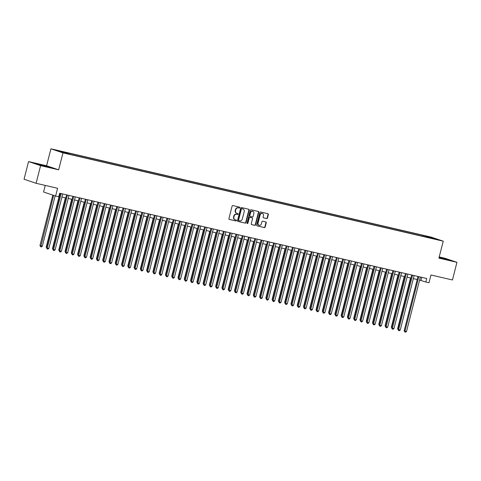 <?xml version="1.0" encoding="UTF-8"?>
<svg xmlns="http://www.w3.org/2000/svg" width="481" height="481" viewBox="0 0 481 481"><rect width="100%" height="100%" fill="white"/><g stroke="black" fill="none" stroke-linecap="round" stroke-linejoin="round"><path stroke-width="0.72" d="M239.748 207.672A0.499 0.445 108.6 0 0 239.442 207.083L232.894 205.567A0.715 0.631 108.6 0 0 232.107 206.115L228.92 218.596A0.715 0.631 108.6 0 0 229.359 219.432L235.906 220.953A0.499 0.445 108.6 0 0 236.153 219.979L235.305 219.781A2.291 2.02 108.6 0 1 233.898 217.105L234.169 216.065A2.291 2.02 108.6 0 1 236.7 214.304L237.548 214.502A0.499 0.445 108.6 0 0 237.794 213.534L236.953 213.336A2.291 2.02 108.6 0 1 235.546 210.66L235.81 209.62A2.291 2.02 108.6 0 1 238.348 207.858L239.195 208.057A0.499 0.445 108.6 0 0 239.748 207.672M236.622 213.227A2.291 2.02 108.6 0 1 235.221 210.552L235.486 209.512A2.291 2.02 108.6 0 1 238.023 207.75L238.871 207.942A0.499 0.445 108.6 0 0 239.261 207.04M229.184 219.354L235.582 220.839A0.499 0.445 108.6 0 0 235.973 219.937M234.981 219.673A2.291 2.02 108.6 0 1 233.574 216.997L233.838 215.957A2.291 2.02 108.6 0 1 236.375 214.195L237.223 214.394A0.499 0.445 108.6 0 0 237.62 213.492M426.978 236.225L430.279 237.157L426.978 236.225M266.666 218.584A0.715 0.631 108.6 0 0 267.46 218.031L268.35 214.532A0.715 0.631 108.6 0 0 267.911 213.696L260.642 212.007A0.715 0.631 108.6 0 0 259.854 212.56L256.674 225.036A0.715 0.631 108.6 0 0 257.113 225.878L264.376 227.561A0.715 0.631 108.6 0 0 265.169 227.014L266.252 222.781A0.715 0.631 108.6 0 0 265.807 221.945L262.698 221.224A0.715 0.631 108.6 0 0 261.904 221.777L261.369 223.869A1.918 1.69 108.6 0 1 258.075 223.106L260.173 214.893A1.918 1.69 108.6 0 1 263.468 215.656L263.119 217.027A0.715 0.631 108.6 0 0 263.558 217.863L266.342 218.476A0.715 0.631 108.6 0 0 267.135 217.923L268.025 214.424A0.715 0.631 108.6 0 0 267.767 213.66M40.596 165.632L58.64 169.823L46.591 165.765L28.553 161.574L40.596 165.632L36.099 183.291L57.588 188.281L55.61 196.056L58.748 196.783L59.65 193.248L426.737 278.499L425.841 282.028L428.974 282.756L430.958 274.988L452.447 279.978L456.95 262.319L444.901 258.261L439.213 256.938M58.64 169.823L62.963 152.868L443.229 241.179L438.906 258.129L456.95 262.319M249.194 210.083A0.715 0.631 108.6 0 0 248.755 209.247L241.486 207.558A0.715 0.631 108.6 0 0 240.698 208.111L237.518 220.593A0.715 0.631 108.6 0 0 237.957 221.428L245.22 223.112A0.715 0.631 108.6 0 0 246.013 222.565L249.194 210.083L248.869 209.975A0.715 0.631 108.6 0 0 248.611 209.211M251.064 209.782L258.333 211.472A0.715 0.631 108.6 0 1 258.772 212.307L255.591 224.789A0.715 0.631 108.6 0 1 254.798 225.336L251.689 224.615A0.715 0.631 108.6 0 1 251.25 223.779L252.543 218.717A0.715 0.631 108.6 0 0 252.104 217.881L250.036 217.406A0.715 0.631 108.6 0 0 249.248 217.953L247.901 223.22A0.499 0.445 108.6 0 1 247.042 223.022L250.276 210.335A0.715 0.631 108.6 0 1 251.064 209.782M36.099 183.291L24.05 179.233L28.553 161.574M58.111 150.781L54.906 149.88L58.111 150.781M62.963 152.868L50.914 148.809L431.18 237.121L443.229 241.179M422.799 236.303L423.039 235.359L61.598 151.425L63.877 152.194L63.973 152.736M423.039 235.359L437.169 239.4L430.267 237.794L432.545 238.564L71.104 154.629L56.974 150.589L63.877 152.194M45.238 185.413L43.561 191.991L55.61 196.056M46.591 165.765L50.914 148.809M419.618 280.074L425.841 282.028M58.868 196.296L59.536 196.452M61.941 197.012L65.813 197.913M68.218 198.467L72.09 199.368M74.489 199.928L78.361 200.824M80.766 201.383L84.638 202.285M87.043 202.838L90.915 203.74M93.314 204.299L97.186 205.195M99.591 205.754L103.463 206.656M105.868 207.215L109.74 208.111M112.139 208.67L116.011 209.566M118.416 210.125L122.288 211.027M124.693 211.586L128.565 212.482M130.964 213.041L134.836 213.943M137.241 214.496L141.113 215.398M143.518 215.957L147.39 216.853M149.789 217.412L153.661 218.314M156.066 218.867L159.939 219.769M162.344 220.328L166.216 221.224M168.615 221.783L172.487 222.685M174.892 223.244L178.764 224.14M181.169 224.699L185.041 225.595M187.44 226.154L191.312 227.056M193.717 227.615L197.589 228.511M199.994 229.07L203.866 229.972M206.265 230.525L210.137 231.427M212.542 231.986L216.414 232.882M218.819 233.441L222.691 234.343M225.09 234.902L228.962 235.798M231.367 236.357L235.239 237.253M237.644 237.812L241.516 238.714M243.915 239.273L247.787 240.169M250.192 240.728L254.064 241.63M256.469 242.183L260.341 243.085M262.74 243.645L266.612 244.54M269.017 245.1L272.889 246.001M275.294 246.555L279.166 247.456M281.565 248.016L285.437 248.911M287.842 249.471L291.714 250.373M294.119 250.932L297.992 251.828M300.391 252.387L304.263 253.283M306.668 253.842L310.54 254.744M312.945 255.303L316.817 256.199M319.216 256.758L323.088 257.66M325.493 258.213L329.365 259.115M331.77 259.674L335.642 260.57M338.041 261.129L341.913 262.031M344.318 262.59L348.19 263.486M350.595 264.045L354.467 264.941M356.872 265.5L360.738 266.402M363.143 266.961L367.015 267.857M369.42 268.416L373.292 269.318M375.697 269.871L379.563 270.773M381.968 271.332L385.84 272.228M388.245 272.787L392.117 273.689M394.522 274.242L398.388 275.144M400.793 275.703L404.665 276.599M407.07 277.158L410.942 278.06M413.347 278.619L417.213 279.515M421.729 277.333L420.953 280.381M425.463 236.917L425.318 236.129M432.221 237.734L431.902 238.179M46.362 166.721L50.601 167.514L46.976 166.294L34.86 163.48L46.362 166.721M439.015 257.726L450.637 260.413L439.153 257.179M38.967 164.827L39.105 164.274M46.843 166.811L46.976 166.294M446.879 259.71L447.011 259.193M237.776 221.35L244.895 223.004A0.715 0.631 108.6 0 0 245.689 222.456L248.869 209.975M241.919 208.688A0.499 0.445 108.6 0 0 241.366 209.073L238.57 220.027A0.499 0.445 108.6 0 0 238.877 220.611L239.772 220.821A2.291 2.02 108.6 0 0 242.31 219.059L244.216 211.574A2.291 2.02 108.6 0 0 242.815 208.898A2.291 2.02 108.6 0 0 242.484 208.784L241.594 208.58A0.499 0.445 108.6 0 0 241.041 208.964L241.366 209.073M238.81 220.587L238.552 220.502A0.499 0.445 108.6 0 1 238.245 219.919L241.041 208.964M241.594 208.58L242.484 208.784M251.515 224.543L254.473 225.228A0.715 0.631 108.6 0 0 255.267 224.681L258.447 212.199A0.715 0.631 108.6 0 0 258.189 211.436M251.876 217.809A0.715 0.631 108.6 0 0 251.773 217.773L249.711 217.292A0.715 0.631 108.6 0 0 248.917 217.845L247.577 223.112L247.901 223.22M247.162 223.503A0.499 0.445 108.6 0 0 247.577 223.112M253.878 213.468A1.918 1.69 108.6 0 0 250.583 212.704L249.843 215.596A0.715 0.631 108.6 0 0 250.282 216.432L252.351 216.913A0.715 0.631 108.6 0 0 253.144 216.36L253.878 213.468M252.675 211.225A1.918 1.69 108.6 0 0 250.258 212.59L250.583 212.704M250.18 216.396L249.958 216.324A0.715 0.631 108.6 0 1 249.519 215.488L250.258 212.59M263.378 217.785L266.342 218.476M262.265 213.414A1.918 1.69 108.6 0 0 259.842 214.779L260.173 214.893M258.952 225.24A1.918 1.69 108.6 0 1 257.75 222.998L259.842 214.779M256.932 225.799L264.051 227.453A0.715 0.631 108.6 0 0 264.845 226.906L265.921 222.673A0.715 0.631 108.6 0 0 265.662 221.915M52.808 195.112L39.947 245.569L42.328 246.206L55.153 195.899M53.619 195.382L40.753 246.789L39.947 245.569M42.328 246.206L41.378 246.933L40.753 246.789M60.317 193.404L46.459 247.763L47.27 248.034L61.147 193.596M48.84 248.4L47.896 249.128L47.264 248.984L47.27 248.034L48.84 248.4L62.716 193.963M47.264 248.984L46.459 247.763M59.133 196.362L46.224 247.024L46.615 247.156M46.489 247.643L46.224 247.024M65.41 197.817L52.495 248.485L52.886 248.617M52.766 249.098L52.495 248.485M71.687 199.272L58.772 249.94L59.163 250.072M59.037 250.559L58.772 249.94M77.958 200.733L65.049 251.395L65.44 251.527M65.314 252.014L65.049 251.395M66.588 194.859L52.736 249.218L53.547 249.495L67.424 195.058M55.117 249.855L54.167 250.583L53.541 250.439L53.547 249.495L55.117 249.855L68.993 195.418M53.541 250.439L52.736 249.218M72.865 196.32L59.007 250.679L59.824 250.95L73.701 196.513M61.394 251.316L60.444 252.044L59.818 251.894L59.824 250.95L61.394 251.316L75.27 196.879M59.818 251.894L59.007 250.679M79.143 197.775L65.284 252.134L66.095 252.411L79.972 197.968M67.665 252.772L66.721 253.499L66.089 253.355L66.095 252.411L67.665 252.772L81.542 198.334M66.089 253.355L65.284 252.134M85.414 199.236L71.561 253.589L72.372 253.866L86.249 199.429M73.942 254.233L72.992 254.954L72.366 254.81L72.372 253.866L73.942 254.233L87.819 199.789M72.366 254.81L71.561 253.589M84.235 202.188L71.32 252.856L71.711 252.988M71.591 253.469L71.32 252.856M91.691 200.691L77.832 255.05L78.65 255.321L92.526 200.884M80.219 255.688L79.269 256.415L78.644 256.271L78.65 255.321L80.219 255.688L94.096 201.25M78.644 256.271L77.832 255.05M90.512 203.643L77.597 254.311L77.988 254.443M77.862 254.93L77.597 254.311M97.968 202.146L84.109 256.505L84.921 256.782L98.797 202.345M86.49 257.143L85.546 257.87L84.915 257.726L84.921 256.782L86.49 257.143L100.367 202.705M84.915 257.726L84.109 256.505M96.783 205.104L83.874 255.766L84.265 255.898M84.139 256.385L83.874 255.766M104.239 203.607L90.386 257.96L91.198 258.237L105.074 203.8M92.767 258.604L91.817 259.331L91.192 259.181L91.198 258.237L92.767 258.604L106.644 204.166M91.192 259.181L90.386 257.96M103.06 206.559L90.145 257.227L90.536 257.359M90.416 257.846L90.145 257.227M110.516 205.062L96.657 259.421L97.475 259.692L111.351 205.255M99.044 260.059L98.094 260.786L97.469 260.642L97.475 259.692L99.044 260.059L112.921 205.621M97.469 260.642L96.657 259.421M109.337 208.02L96.422 258.682L96.813 258.814M96.687 259.301L96.422 258.682M116.793 206.517L102.934 260.876L103.746 261.153L117.623 206.716M105.315 261.514L104.371 262.241L103.74 262.097L103.746 261.153L105.315 261.514L119.192 207.077M103.74 262.097L102.934 260.876M115.614 209.475L102.7 260.137L103.09 260.269M102.964 260.756L102.7 260.137M123.064 207.978L109.211 262.337L110.023 262.608L123.9 208.171M111.592 262.975L110.642 263.702L110.017 263.552L110.023 262.608L111.592 262.975L125.469 208.538M110.017 263.552L109.211 262.337M121.885 210.931L108.971 261.598L109.361 261.73M109.241 262.217L108.971 261.598M129.341 209.433L115.482 263.792L116.3 264.069L130.177 209.626M117.869 264.43L116.919 265.157L116.294 265.013L116.3 264.069L117.869 264.43L131.746 209.993M116.294 265.013L115.482 263.792M128.162 212.392L115.248 263.053L115.638 263.185M115.512 263.672L115.248 263.053M135.618 210.894L121.759 265.247L122.571 265.524L136.448 211.087M124.14 265.885L123.196 266.612L122.565 266.468L122.571 265.524L124.14 265.885L138.017 211.448M122.565 266.468L121.759 265.247M134.439 213.847L121.525 264.514L121.915 264.646M121.789 265.127L121.525 264.514M140.711 215.302L127.796 265.969L128.186 266.101M128.066 266.588L127.796 265.969M146.988 216.763L134.073 267.424L134.464 267.556M134.337 268.043L134.073 267.424M153.265 218.218L140.35 268.885L140.741 269.017M140.614 269.504L140.35 268.885M159.536 219.679L146.621 270.34L147.012 270.472M146.891 270.959L146.621 270.34M165.813 221.134L152.898 271.795L153.289 271.927M153.168 272.414L152.898 271.795M172.09 222.589L159.175 273.256L159.566 273.388M159.439 273.875L159.175 273.256M178.361 224.05L165.446 274.711L165.837 274.843M165.717 275.33L165.446 274.711M184.638 225.505L171.723 276.172L172.114 276.298M171.994 276.785L171.723 276.172M190.915 226.96L178 277.627L178.391 277.759M178.265 278.246L178 277.627M197.186 228.421L184.271 279.082L184.662 279.214M184.542 279.701L184.271 279.082M203.463 229.876L190.548 280.543L190.939 280.676M190.819 281.157L190.548 280.543M209.74 231.331L196.825 281.998L197.216 282.131M197.09 282.618L196.825 281.998M216.011 232.792L203.096 283.453L203.487 283.586M203.367 284.073L203.096 283.453M222.288 234.247L209.373 284.914L209.764 285.047M209.644 285.534L209.373 284.914M228.565 235.708L215.65 286.369L216.041 286.502M215.915 286.989L215.65 286.369M234.836 237.163L221.921 287.824L222.312 287.957M222.192 288.444L221.921 287.824M241.113 238.618L228.198 289.285L228.589 289.418M228.469 289.905L228.198 289.285M247.39 240.079L234.475 290.74L234.866 290.873M234.74 291.36L234.475 290.74M253.661 241.534L240.747 292.201L241.143 292.334M241.017 292.815L240.747 292.201M259.938 242.989L247.024 293.657L247.414 293.789M247.294 294.276L247.024 293.657M266.215 244.45L253.301 295.112L253.691 295.244M253.565 295.731L253.301 295.112M272.486 245.905L259.572 296.573L259.968 296.705M259.842 297.192L259.572 296.573M278.764 247.36L265.849 298.028L266.24 298.16M266.119 298.647L265.849 298.028M285.041 248.821L272.126 299.483L272.517 299.615M272.39 300.102L272.126 299.483M291.312 250.276L278.397 300.944L278.794 301.076M278.667 301.563L278.397 300.944M297.589 251.737L284.674 302.399L285.065 302.531M284.944 303.018L284.674 302.399M303.866 253.192L290.951 303.86L291.342 303.986M291.215 304.473L290.951 303.86M310.137 254.647L297.222 305.315L297.619 305.447M297.492 305.934L297.222 305.315M316.414 256.108L303.499 306.77L303.89 306.902M303.77 307.389L303.499 306.77M322.691 257.563L309.776 308.231L310.167 308.363M310.041 308.844L309.776 308.231M328.962 259.018L316.047 309.686L316.444 309.818M316.318 310.305L316.047 309.686M335.239 260.48L322.324 311.141L322.715 311.273M322.595 311.76L322.324 311.141M341.516 261.935L328.601 312.602L328.992 312.734M328.866 313.221L328.601 312.602M347.787 263.396L334.872 314.057L335.269 314.189M335.143 314.676L334.872 314.057M354.064 264.851L341.149 315.512L341.54 315.644M341.42 316.131L341.149 315.512M360.341 266.306L347.426 316.973L347.817 317.105M347.691 317.592L347.426 316.973M141.889 212.349L128.036 266.708L128.848 266.979L142.725 212.542M130.417 267.346L129.467 268.073L128.842 267.923L128.848 266.979L130.417 267.346L144.294 212.909M128.842 267.923L128.036 266.708M148.166 213.804L134.307 268.164L135.125 268.44L149.002 213.997M136.694 268.801L135.744 269.528L135.119 269.384L135.125 268.44L136.694 268.801L150.571 214.364M135.119 269.384L134.307 268.164M154.443 215.266L140.584 269.619L141.396 269.895L155.273 215.458M142.965 270.262L142.021 270.983L141.39 270.839L141.396 269.895L142.965 270.262L156.842 215.819M141.39 270.839L140.584 269.619M160.714 216.721L146.861 271.08L147.673 271.35L161.55 216.913M149.242 271.717L148.292 272.444L147.667 272.3L147.673 271.35L149.242 271.717L163.119 217.28M147.667 272.3L146.861 271.08M166.991 218.176L153.132 272.535L153.95 272.811L167.827 218.374M155.519 273.172L154.569 273.899L153.944 273.755L153.95 272.811L155.519 273.172L169.396 218.735M153.944 273.755L153.132 272.535M173.268 219.637L159.409 273.99L160.227 274.266L174.098 219.829M161.79 274.633L160.846 275.36L160.215 275.21L160.227 274.266L161.79 274.633L175.667 220.196M160.215 275.21L159.409 273.99M179.539 221.092L165.686 275.451L166.498 275.721L180.375 221.284M168.067 276.088L167.117 276.815L166.492 276.671L166.498 275.721L168.067 276.088L181.944 221.651M166.492 276.671L165.686 275.451M185.816 222.547L171.957 276.906L172.775 277.182L186.652 222.745M174.344 277.543L173.394 278.271L172.769 278.126L172.775 277.182L174.344 277.543L188.221 223.106M172.769 278.126L171.957 276.906M192.093 224.008L178.235 278.367L179.052 278.637L192.923 224.2M180.615 279.004L179.672 279.732L179.04 279.581L179.052 278.637L180.615 279.004L194.492 224.567M179.04 279.581L178.235 278.367M198.364 225.463L184.512 279.822L185.323 280.098L199.2 225.655M186.893 280.459L185.943 281.187L185.317 281.042L185.323 280.098L186.893 280.459L200.769 226.022M185.317 281.042L184.512 279.822M204.641 226.924L190.783 281.277L191.6 281.553L205.477 227.116M193.17 281.92L192.22 282.642L191.594 282.497L191.6 281.553L193.17 281.92L207.046 227.477M191.594 282.497L190.783 281.277M210.918 228.379L197.06 282.738L197.877 283.008L211.748 228.571M199.441 283.375L198.497 284.103L197.865 283.958L197.877 283.008L199.441 283.375L213.317 228.938M197.865 283.958L197.06 282.738M217.19 229.834L203.337 284.193L204.148 284.469L218.025 230.032M205.718 284.83L204.768 285.558L204.142 285.413L204.148 284.469L205.718 284.83L219.595 230.393M204.142 285.413L203.337 284.193M223.467 231.295L209.608 285.648L210.425 285.924L224.302 231.487M211.995 286.291L211.045 287.013L210.419 286.868L210.425 285.924L211.995 286.291L225.872 231.848M210.419 286.868L209.608 285.648M229.744 232.75L215.885 287.109L216.703 287.379L230.573 232.942M218.266 287.746L217.322 288.474L216.69 288.329L216.703 287.379L218.266 287.746L232.143 233.309M216.69 288.329L215.885 287.109M236.015 234.205L222.162 288.564L222.974 288.84L236.85 234.403M224.543 289.201L223.593 289.929L222.968 289.784L222.974 288.84L224.543 289.201L238.42 234.764M222.968 289.784L222.162 288.564M242.292 235.666L228.433 290.025L229.251 290.296L243.127 235.858M230.82 290.662L229.87 291.39L229.245 291.239L229.251 290.296L230.82 290.662L244.697 236.225M229.245 291.239L228.433 290.025M248.569 237.121L234.71 291.48L235.528 291.757L249.398 237.313M237.091 292.117L236.147 292.845L235.516 292.701L235.528 291.757L237.091 292.117L250.968 237.68M235.516 292.701L234.71 291.48M254.84 238.582L240.987 292.935L241.799 293.212L255.676 238.774M243.368 293.572L242.418 294.3L241.793 294.156L241.799 293.212L243.368 293.572L257.245 239.135M241.793 294.156L240.987 292.935M261.117 240.037L247.264 294.396L248.076 294.667L261.953 240.229M249.645 295.033L248.695 295.761L248.07 295.611L248.076 294.667L249.645 295.033L263.522 240.596M248.07 295.611L247.264 294.396M267.394 241.492L253.535 295.851L254.353 296.128L268.224 241.684M255.916 296.488L254.972 297.216L254.341 297.072L254.353 296.128L255.916 296.488L269.793 242.051M254.341 297.072L253.535 295.851M273.665 242.953L259.812 297.306L260.624 297.583L274.501 243.145M262.193 297.949L261.243 298.671L260.618 298.527L260.624 297.583L262.193 297.949L276.07 243.506M260.618 298.527L259.812 297.306M279.942 244.408L266.089 298.767L266.901 299.038L280.778 244.601M268.47 299.404L267.52 300.132L266.895 299.988L266.901 299.038L268.47 299.404L282.347 244.967M266.895 299.988L266.089 298.767M286.219 245.863L272.36 300.222L273.178 300.499L287.049 246.062M274.741 300.859L273.797 301.587L273.166 301.443L273.178 300.499L274.741 300.859L288.618 246.422M273.166 301.443L272.36 300.222M292.49 247.324L278.637 301.677L279.449 301.954L293.326 247.517M281.018 302.321L280.068 303.048L279.443 302.898L279.449 301.954L281.018 302.321L294.895 247.883M279.443 302.898L278.637 301.677M298.767 248.779L284.914 303.138L285.726 303.409L299.603 248.972M287.295 303.776L286.345 304.503L285.72 304.359L285.726 303.409L287.295 303.776L301.172 249.338M285.72 304.359L284.914 303.138M305.044 250.234L291.185 304.593L292.003 304.87L305.874 250.433M293.572 305.231L292.622 305.958L291.991 305.814L292.003 304.87L293.572 305.231L307.443 250.793M291.991 305.814L291.185 304.593M311.315 251.695L297.462 306.054L298.274 306.325L312.151 251.888M299.843 306.692L298.893 307.419L298.268 307.269L298.274 306.325L299.843 306.692L313.72 252.254M298.268 307.269L297.462 306.054M317.592 253.15L303.739 307.509L304.551 307.786L318.428 253.343M306.12 308.147L305.17 308.874L304.545 308.73L304.551 307.786L306.12 308.147L319.997 253.709M304.545 308.73L303.739 307.509M323.869 254.611L310.011 308.964L310.828 309.241L324.699 254.804M312.397 309.608L311.447 310.329L310.816 310.185L310.828 309.241L312.397 309.608L326.268 255.164M310.816 310.185L310.011 308.964M330.14 256.066L316.288 310.425L317.099 310.696L330.976 256.259M318.669 311.063L317.719 311.79L317.093 311.646L317.099 310.696L318.669 311.063L332.545 256.626M317.093 311.646L316.288 310.425M336.417 257.521L322.565 311.88L323.376 312.157L337.253 257.72M324.946 312.518L323.996 313.245L323.37 313.101L323.376 312.157L324.946 312.518L338.822 258.081M323.37 313.101L322.565 311.88M342.694 258.982L328.836 313.335L329.653 313.612L343.524 259.175M331.223 313.979L330.273 314.7L329.641 314.556L329.653 313.612L331.223 313.979L345.093 259.536M329.641 314.556L328.836 313.335M348.965 260.437L335.113 314.796L335.924 315.067L349.801 260.63M337.494 315.434L336.544 316.161L335.918 316.017L335.924 315.067L337.494 315.434L351.37 260.997M335.918 316.017L335.113 314.796M355.243 261.892L341.39 316.251L342.201 316.528L356.078 262.091M343.771 316.889L342.821 317.616L342.195 317.472L342.201 316.528L343.771 316.889L357.648 262.452M342.195 317.472L341.39 316.251M361.52 263.354L347.661 317.713L348.478 317.983L362.349 263.546M350.048 318.35L349.098 319.077L348.466 318.927L348.478 317.983L350.048 318.35L363.919 263.913M348.466 318.927L347.661 317.713M367.791 264.809L353.938 319.168L354.75 319.444L368.626 265.001M356.319 319.805L355.369 320.532L354.744 320.388L354.75 319.444L356.319 319.805L370.196 265.368M354.744 320.388L353.938 319.168M366.612 267.767L353.697 318.428L354.094 318.56M353.968 319.047L353.697 318.428M374.068 266.264L360.215 320.623L361.027 320.899L374.903 266.462M362.596 321.26L361.646 321.987L361.021 321.843L361.027 320.899L362.596 321.26L376.473 266.823M361.021 321.843L360.215 320.623M372.889 269.222L359.974 319.889L360.365 320.021M360.245 320.502L359.974 319.889M380.345 267.725L366.486 322.084L367.304 322.354L381.18 267.917M368.873 322.721L367.923 323.448L367.292 323.298L367.304 322.354L368.873 322.721L382.744 268.284M367.292 323.298L366.486 322.084M379.166 270.677L366.251 321.344L366.642 321.476M366.516 321.963L366.251 321.344M386.616 269.18L372.763 323.539L373.575 323.815L387.452 269.372M375.144 324.176L374.194 324.903L373.569 324.759L373.575 323.815L375.144 324.176L389.021 269.739M373.569 324.759L372.763 323.539M385.437 272.138L372.522 322.799L372.919 322.931M372.793 323.418L372.522 322.799M392.893 270.641L379.04 324.994L379.852 325.27L393.729 270.833M381.421 325.637L380.471 326.358L379.846 326.214L379.852 325.27L381.421 325.637L395.298 271.194M379.846 326.214L379.04 324.994M391.714 273.593L378.8 324.26L379.19 324.392M379.07 324.873L378.8 324.26M399.17 272.096L385.311 326.455L386.129 326.725L400.006 272.288M387.698 327.092L386.748 327.82L386.117 327.675L386.129 326.725L387.698 327.092L401.569 272.655M386.117 327.675L385.311 326.455M397.991 275.048L385.077 325.715L385.467 325.847M385.341 326.334L385.077 325.715M405.441 273.551L391.588 327.91L392.4 328.186L406.277 273.749M393.969 328.547L393.019 329.275L392.394 329.13L392.4 328.186L393.969 328.547L407.846 274.11M392.394 329.13L391.588 327.91M404.262 276.509L391.348 327.17L391.744 327.302M391.618 327.789L391.348 327.17M411.718 275.012L397.865 329.365L398.677 329.641L412.554 275.204M400.246 330.008L399.296 330.736L398.671 330.585L398.677 329.641L400.246 330.008L414.123 275.571M398.671 330.585L397.865 329.365M410.54 277.964L397.625 328.631L398.015 328.763M397.895 329.251L397.625 328.631M417.995 276.467L404.136 330.826L404.954 331.096L418.831 276.659M406.523 331.463L405.573 332.191L404.942 332.046L404.954 331.096L406.523 331.463L420.394 277.026M404.942 332.046L404.136 330.826M238.023 207.75L238.348 207.858M235.486 209.512L235.81 209.62M235.221 210.552L235.546 210.66M237.223 214.394L237.548 214.502M236.375 214.195L236.7 214.304M233.838 215.957L234.169 216.065M233.574 216.997L233.898 217.105M235.582 220.839L235.906 220.953M238.871 207.942L239.195 208.057M245.689 222.456L246.013 222.565M244.895 223.004L245.22 223.112M238.245 219.919L238.57 220.027M258.447 212.199L258.772 212.307M255.267 224.681L255.591 224.789M254.473 225.228L254.798 225.336M251.773 217.773L252.104 217.881M249.711 217.292L250.036 217.406M248.917 217.845L249.248 217.953M249.519 215.488L249.843 215.596M257.75 222.998L258.075 223.106M265.921 222.673L266.252 222.781M264.845 226.906L265.169 227.014M264.051 227.453L264.376 227.561M268.025 214.424L268.35 214.532M267.135 217.923L267.46 218.031M236.46 213.179L236.784 213.287M234.812 219.625L235.143 219.739M238.516 220.49L238.841 220.605M242.652 208.832L242.977 208.94M251.828 217.785L252.152 217.899M252.519 211.159L252.844 211.267M249.91 216.306L250.234 216.42M262.103 213.348L262.428 213.456M258.784 225.192L259.115 225.306"/></g></svg>
